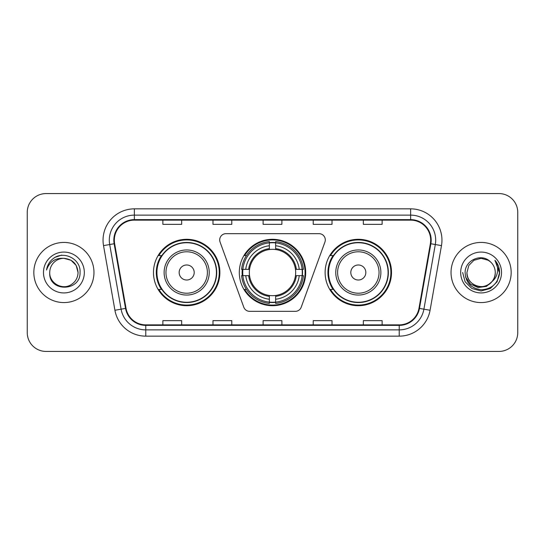 <?xml version="1.0" encoding="UTF-8"?>
<svg xmlns="http://www.w3.org/2000/svg" width="545" height="545" viewBox="0 0 545 545"><rect width="100%" height="100%" fill="white"/><g stroke="black" fill="none" stroke-linecap="round" stroke-linejoin="round"><path stroke-width="0.82" d="M219.703 239.923A6.268 6.268 0 0 0 220.078 242.069L243.792 307.216A6.268 6.268 0 0 0 249.678 311.338L295.322 311.338A6.268 6.268 0 0 0 301.208 307.216L324.922 242.069A6.268 6.268 0 0 0 319.036 233.662L225.964 233.662A6.268 6.268 0 0 0 219.703 239.923M325.12 272.5A33.204 33.204 0 0 0 358.324 305.704A33.204 33.204 0 0 0 391.521 272.5A33.204 33.204 0 0 0 358.324 239.296A33.204 33.204 0 0 0 325.12 272.5M239.296 272.5A33.204 33.204 0 0 0 272.5 305.704A33.204 33.204 0 0 0 305.704 272.5A33.204 33.204 0 0 0 272.5 239.296A33.204 33.204 0 0 0 239.296 272.5M153.479 272.5A33.204 33.204 0 0 0 186.676 305.704A33.204 33.204 0 0 0 219.88 272.5A33.204 33.204 0 0 0 186.676 239.296A33.204 33.204 0 0 0 153.479 272.5M161.443 289.415A30.384 30.384 0 0 1 161.443 255.585M242.28 275.634A30.384 30.384 0 0 1 242.28 269.366M333.084 289.415A30.384 30.384 0 0 1 333.084 255.585M27.25 212.359L27.25 332.641A18.796 18.796 0 0 0 46.046 351.43L498.954 351.43A18.796 18.796 0 0 0 517.75 332.641L517.75 212.359A18.796 18.796 0 0 0 498.954 193.57L46.046 193.57A18.796 18.796 0 0 0 27.25 212.359L27.25 332.641M33.831 272.5A30.07 30.07 0 0 0 63.894 302.57A30.07 30.07 0 0 0 93.965 272.5A30.07 30.07 0 0 0 63.894 242.43A30.07 30.07 0 0 0 33.831 272.5A30.07 30.07 0 0 0 63.894 302.57A30.07 30.07 0 0 0 93.965 272.5A30.07 30.07 0 0 0 63.894 242.43A30.07 30.07 0 0 0 33.831 272.5M451.035 272.5A30.07 30.07 0 0 0 481.106 302.57A30.07 30.07 0 0 0 511.169 272.5A30.07 30.07 0 0 0 481.106 242.43A30.07 30.07 0 0 0 451.035 272.5A30.07 30.07 0 0 0 481.106 302.57A30.07 30.07 0 0 0 511.169 272.5A30.07 30.07 0 0 0 481.106 242.43A30.07 30.07 0 0 0 451.035 272.5M114.327 240.175A20.049 20.049 0 0 1 134.37 220.132L410.63 220.132A20.049 20.049 0 0 1 430.373 243.656L418.969 308.307A20.049 20.049 0 0 1 399.233 324.868L145.767 324.868A20.049 20.049 0 0 1 126.031 308.307L114.627 243.656A20.049 20.049 0 0 1 114.327 240.175M113.823 240.175A20.547 20.547 0 0 0 114.137 243.744L125.534 308.395A20.547 20.547 0 0 0 145.767 325.372L399.233 325.372A20.547 20.547 0 0 0 419.466 308.395L430.863 243.744A20.547 20.547 0 0 0 410.63 219.628L134.37 219.628A20.547 20.547 0 0 0 113.823 240.175M103.523 245.618A31.324 31.324 0 0 1 134.37 208.851L410.63 208.851A31.324 31.324 0 0 1 441.477 245.618L430.073 310.262A31.324 31.324 0 0 1 399.233 336.149L145.767 336.149A31.324 31.324 0 0 1 114.927 310.262L103.523 245.618L109.695 244.528A25.056 25.056 0 0 1 134.37 215.118L410.63 215.118A25.056 25.056 0 0 1 435.305 244.528L423.908 309.178A25.056 25.056 0 0 1 399.233 329.882L145.767 329.882A25.056 25.056 0 0 1 121.092 309.178L109.695 244.528A25.056 25.056 0 0 1 109.313 240.175M498.954 193.57L46.046 193.57M46.046 351.43L498.954 351.43M517.75 332.641L517.75 212.359M263.106 220.132L263.106 224.37L281.894 224.37L281.894 220.132M212.986 220.132L212.986 224.37L231.782 224.37L231.782 220.132M162.873 220.132L162.873 224.37L181.669 224.37L181.669 220.132M313.218 220.132L313.218 224.37L332.014 224.37L332.014 220.132M363.331 220.132L363.331 224.37L382.127 224.37L382.127 220.132M281.894 324.868L281.894 320.63L263.106 320.63L263.106 324.868M231.782 324.868L231.782 320.63L212.986 320.63L212.986 324.868M181.669 324.868L181.669 320.63L162.873 320.63L162.873 324.868M332.014 324.868L332.014 320.63L313.218 320.63L313.218 324.868M382.127 324.868L382.127 320.63L363.331 320.63L363.331 324.868M78.058 272.5C77.867 277.841 75.503 281.928 70.979 284.762C62.15 290.417 49.254 282.971 49.738 272.5C48.416 292.29 80.68 291.834 80.047 272.5C81.137 258.957 63.547 250.182 53.131 258.637C49.445 261.586 47.245 265.381 46.523 270.02C49.438 261.709 55.229 257.819 63.894 258.337L70.979 260.238L76.164 265.422L78.058 272.5C77.867 277.841 75.503 281.928 70.979 284.762C62.15 290.417 49.254 282.971 49.738 272.5C49.254 282.971 62.15 290.417 70.979 284.762C75.503 281.928 77.867 277.841 78.058 272.5C77.867 277.841 75.503 281.928 70.979 284.762C62.15 290.417 49.254 282.971 49.738 272.5C49.254 282.971 62.15 290.417 70.979 284.762C75.503 281.928 77.867 277.841 78.058 272.5L76.164 265.422L70.979 260.238L63.894 258.337L70.979 260.238L76.164 265.422L78.058 272.5C77.22 263.896 72.499 259.175 63.894 258.337A14.163 14.163 0 0 0 49.738 272.5M43.471 272.5A20.424 20.424 0 0 0 63.894 292.924A20.424 20.424 0 0 0 84.325 272.5A20.424 20.424 0 0 0 63.894 252.076A20.424 20.424 0 0 0 43.471 272.5M53.124 258.643L55.12 257.301L61.66 255.094M275.634 302.155L275.634 303.415A31.072 31.072 0 0 0 303.415 275.634L302.155 275.634A29.818 29.818 0 0 1 275.634 302.155L275.634 299.253A26.937 26.937 0 0 0 299.253 275.634L295.465 275.634A23.176 23.176 0 0 0 275.634 249.535L275.634 242.845A29.818 29.818 0 0 1 302.155 269.366L303.415 269.366A31.072 31.072 0 0 0 275.634 241.585L275.634 242.845M242.845 275.634L241.585 275.634A31.072 31.072 0 0 0 269.366 303.415L269.366 302.155A29.818 29.818 0 0 1 242.845 275.634L245.747 275.634A26.937 26.937 0 0 0 269.366 299.253L269.366 295.465A23.176 23.176 0 0 0 295.465 275.634L296.391 275.634A24.096 24.096 0 0 1 275.634 296.391L275.634 299.253M269.366 242.845L269.366 241.585A31.072 31.072 0 0 0 241.585 269.366L242.845 269.366A29.818 29.818 0 0 1 269.366 242.845L269.366 245.747A26.937 26.937 0 0 0 245.747 269.366L249.535 269.366A23.176 23.176 0 0 0 269.366 295.465L269.366 296.391A24.096 24.096 0 0 1 248.609 275.634L245.747 275.634M242.907 275.634A29.757 29.757 0 0 1 242.907 269.366M275.634 242.907A29.757 29.757 0 0 0 269.366 242.907M302.094 269.366A29.757 29.757 0 0 1 302.094 275.634M302.155 269.366L299.253 269.366A26.937 26.937 0 0 0 275.634 245.747M299.253 275.634L302.155 275.634M269.366 299.253L269.366 302.155M295.465 269.366L299.253 269.366M275.634 295.506L275.634 296.391M269.366 295.465A23.176 23.176 0 0 1 249.535 275.634L248.609 275.634M275.634 302.094A29.757 29.757 0 0 1 269.366 302.094M245.747 269.366L242.845 269.366M269.366 249.494L269.366 245.747M275.634 249.535A23.176 23.176 0 0 0 249.535 269.366L248.609 269.366A24.096 24.096 0 0 1 269.366 248.609M275.634 249.494L275.634 248.609A24.096 24.096 0 0 1 296.391 269.366M246.435 255.585L244.657 255.585A32.577 32.577 0 0 1 305.077 272.5A32.577 32.577 0 0 1 244.657 289.415L246.435 289.415M194.197 272.5A7.514 7.514 0 0 0 186.676 264.986A7.514 7.514 0 0 0 179.162 272.5A7.514 7.514 0 0 0 186.676 280.014A7.514 7.514 0 0 0 194.197 272.5M209.232 272.5A22.549 22.549 0 0 0 186.676 249.951A22.549 22.549 0 0 0 164.127 272.5A22.549 22.549 0 0 0 186.676 295.049A22.549 22.549 0 0 0 209.232 272.5A22.549 22.549 0 0 1 186.676 295.049A22.549 22.549 0 0 1 164.127 272.5M216.433 272.5A29.757 29.757 0 0 0 186.676 242.743A29.757 29.757 0 0 0 156.919 272.5A29.757 29.757 0 0 0 186.676 302.257A29.757 29.757 0 0 0 216.433 272.5M219.254 272.5A32.577 32.577 0 0 1 158.84 289.415L161.858 289.415A30.036 30.036 0 0 0 216.712 272.575A30.036 30.036 0 0 0 161.858 255.585L158.84 255.585A32.577 32.577 0 0 1 219.254 272.5M365.838 272.5A7.514 7.514 0 0 0 358.324 264.986A7.514 7.514 0 0 0 350.803 272.5A7.514 7.514 0 0 0 358.324 280.014A7.514 7.514 0 0 0 365.838 272.5M380.873 272.5A22.549 22.549 0 0 0 358.324 249.951A22.549 22.549 0 0 0 335.768 272.5A22.549 22.549 0 0 0 358.324 295.049A22.549 22.549 0 0 0 380.873 272.5A22.549 22.549 0 0 1 358.324 295.049A22.549 22.549 0 0 1 335.768 272.5M388.081 272.5A29.757 29.757 0 0 0 358.324 242.743A29.757 29.757 0 0 0 328.567 272.5A29.757 29.757 0 0 0 358.324 302.257A29.757 29.757 0 0 0 388.081 272.5M390.894 272.5A32.577 32.577 0 0 1 330.481 289.415L333.499 289.415A30.036 30.036 0 0 0 388.36 272.575A30.036 30.036 0 0 0 333.499 255.585L330.481 255.585A32.577 32.577 0 0 1 390.894 272.5M495.262 272.5C495.746 282.971 482.85 290.417 474.021 284.762C469.497 281.928 467.133 277.841 466.942 272.5L468.836 265.422L474.021 260.238L481.106 258.337L488.184 260.238L490.377 261.798C481.691 252.689 464.96 260.197 465.117 272.5C465.757 282.841 471.234 288.598 481.562 289.763C491.726 289.027 497.721 283.625 499.54 273.563L499.574 272.5C499.52 267.854 497.973 263.78 494.935 260.265C497.244 264.053 498.062 268.133 497.374 272.5C496.713 276.213 494.908 279.244 491.958 281.595A14.163 14.163 0 0 0 495.262 272.5C495.071 277.841 492.714 281.928 488.184 284.762C479.355 290.417 466.459 282.971 466.942 272.5L468.836 265.422L474.021 260.238L481.106 258.337L488.184 260.238L490.377 261.798A14.163 14.163 0 0 1 495.262 272.5C495.746 282.971 482.85 290.417 474.021 284.762C469.497 281.928 467.133 277.841 466.942 272.5C466.207 285.26 484.437 291.759 491.958 281.595M492.857 280.839L486.46 286.37L478.088 287.542L470.376 284.054L465.559 277.092M460.675 272.5A20.424 20.424 0 0 0 481.106 292.924A20.424 20.424 0 0 0 501.529 272.5A20.424 20.424 0 0 0 481.106 252.076A20.424 20.424 0 0 0 460.675 272.5M494.935 260.265L499.561 273.038L498.702 266.907L499.574 272.5M462.637 272.5L465.11 281.731L471.868 288.496L481.106 290.969L490.337 288.496L497.094 281.731L499.574 272.5L495.071 260.421L499.561 273.038L495.207 260.578M495.071 260.421L499.561 273.045M410.63 208.851L410.63 219.628M109.695 244.528L114.137 243.744M145.767 336.149L145.767 325.372M399.233 325.372L399.233 336.149M419.466 308.395L430.073 310.262M114.927 310.262L125.534 308.395M430.863 243.744L441.477 245.618M134.37 208.851L134.37 219.628M275.634 295.465A23.176 23.176 0 0 0 295.465 275.634M302.373 275.634A30.036 30.036 0 0 0 302.373 269.366M275.634 242.627A30.036 30.036 0 0 0 269.366 242.627M269.366 302.373A30.036 30.036 0 0 0 275.634 302.373M207.393 272.5A20.717 20.717 0 0 0 186.676 251.783A20.717 20.717 0 0 0 165.959 272.5A20.717 20.717 0 0 0 186.676 293.217A20.717 20.717 0 0 0 207.393 272.5M379.041 272.5A20.717 20.717 0 0 0 358.324 251.783A20.717 20.717 0 0 0 337.607 272.5A20.717 20.717 0 0 0 358.324 293.217A20.717 20.717 0 0 0 379.041 272.5"/></g></svg>
